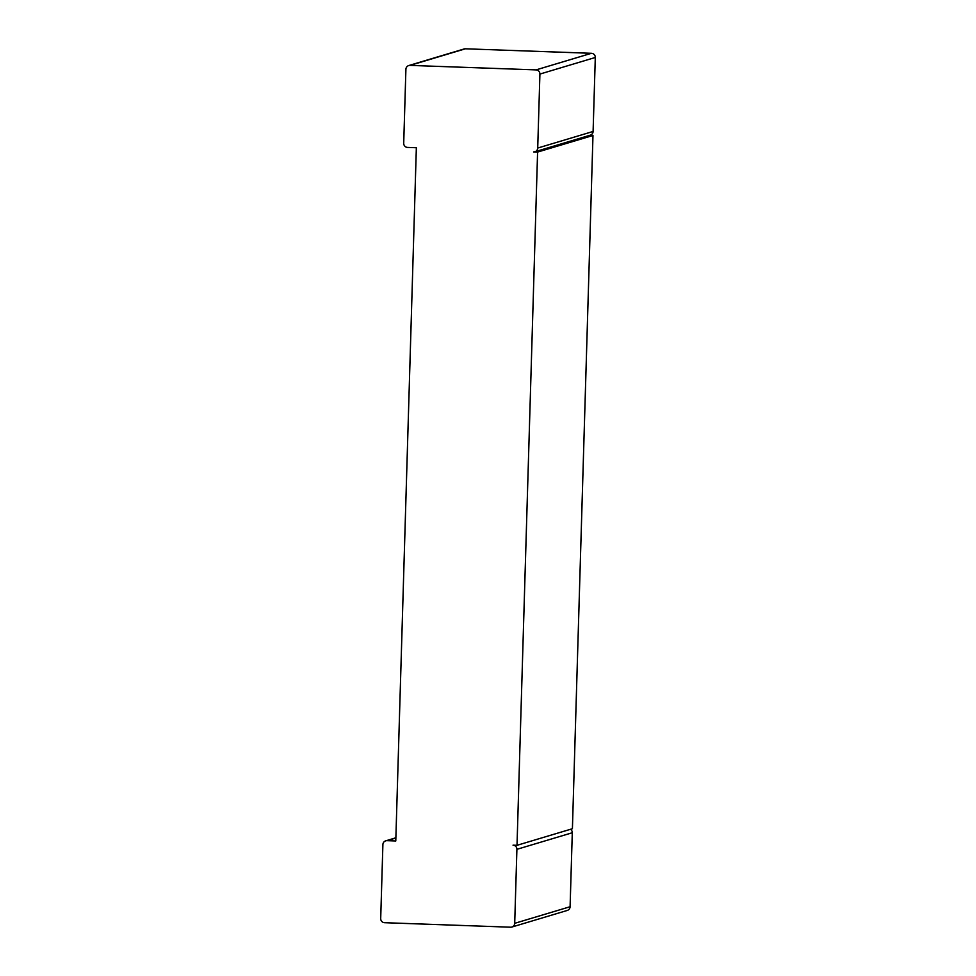 <?xml version="1.0" encoding="UTF-8"?>
<svg xmlns="http://www.w3.org/2000/svg" width="976" height="976" viewBox="0 0 976 976"><rect width="100%" height="100%" fill="white"/><g stroke="black" fill="none" stroke-linecap="round" stroke-linejoin="round"><path stroke-width="1.46" d="M384.568 922.698L510.594 927.2A4.026 3.989 -106.7 0 0 514.706 923.32L516.902 849.327A4.026 3.989 73.3 0 0 513.034 845.167L517.012 845.314L537.593 152.073L533.604 151.927A4.026 3.989 -106.7 0 0 537.715 148.047L539.911 74.066A4.026 3.989 73.3 0 0 536.044 69.894L410.018 65.392A4.026 3.989 -106.7 0 0 405.906 69.272L403.71 143.252A4.026 3.989 73.3 0 0 407.578 147.425L416.349 147.73L395.78 840.97L387.008 840.665A4.026 3.989 -106.7 0 0 382.897 844.545L380.701 918.526A4.026 3.989 73.3 0 0 384.568 922.698M511.863 927.041L567.263 910.449A4.026 3.989 -106.7 0 0 570.094 906.728L572.29 832.748L516.902 849.327M570.533 829.283A4.026 3.989 73.3 0 1 572.29 832.748M517.012 845.314L572.412 828.722L592.981 135.481L537.593 152.073M589.65 135.359L592.981 135.481M534.885 151.768L590.273 135.176A4.026 3.989 -106.7 0 0 593.103 131.455L595.299 57.474L539.911 74.066M408.737 65.551L464.137 48.959A4.026 3.989 -106.7 0 1 465.406 48.8L591.432 53.302A4.026 3.989 73.3 0 1 595.299 57.474M570.094 906.728L514.706 923.32M395.866 838.006L387.008 840.665M465.406 48.8L410.018 65.392M591.432 53.302L536.044 69.894M593.103 131.455L537.715 148.047M395.878 837.786L385.727 840.824"/></g></svg>
